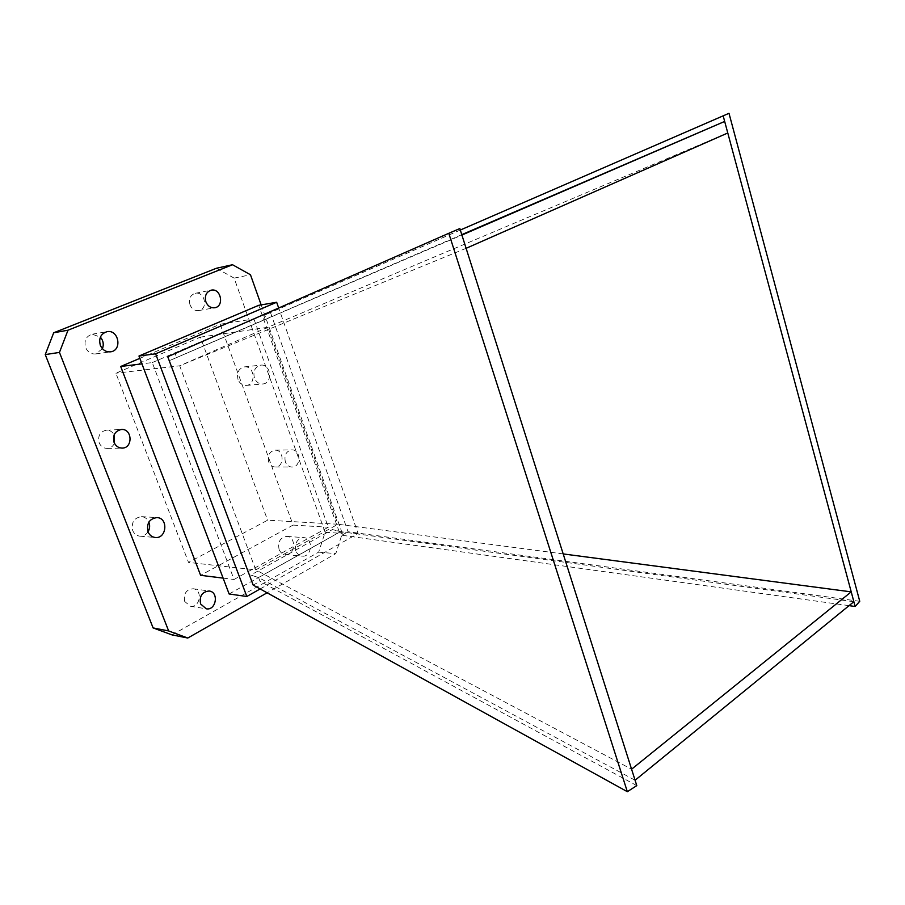 <?xml version="1.0" encoding="UTF-8"?>
<svg xmlns="http://www.w3.org/2000/svg" width="905" height="905" viewBox="0 0 905 905"><rect width="100%" height="100%" fill="white"/><g stroke="black" fill="none" stroke-linecap="round" stroke-linejoin="round"><path stroke-width="0.68" stroke-dasharray="4.53 3.39" d="M859.75 601.293L348.063 531.744L270.482 312.576L263.762 315.472L460.306 230.04M729 113.306L270.482 312.576M849.037 605.649L341.83 535.24L340.563 531.654L332.463 529.561L250.764 575.048L258.604 577.571L250.764 575.048M853.868 601.712L340.563 531.654L332.463 529.561M200.378 337.124L267.959 327.282L337.927 524.244L267.609 520.194L188.523 562.412L115.897 373.199L200.378 337.124L267.609 520.194M636.792 785.619L259.984 581.27L258.604 577.571L635.084 780.246M466.109 248.321L179.71 365.801L255.742 569.89L188.523 562.412M727.778 132.978L267.959 327.282L179.71 365.801L115.897 373.199M563.193 553.928L337.927 524.244L255.742 569.89L631.588 769.227M461.776 234.655L170.468 360.201L461.901 235.051M263.762 315.472L265.131 319.329M459.842 228.558L175.151 353.55L176.645 357.543M229.123 593.985L339.364 532.242L258.694 305.324M152.266 362.577L253.92 318.945L328.3 527.23L234.033 579.472L152.266 362.577L141.938 363.855M167.753 356.717L175.151 353.55M341.83 535.24L348.063 531.744M340.563 531.654L258.604 577.571M253.174 585.105L259.984 581.27M260.131 588.951L358.12 533.464L278.683 308.005M358.12 533.464L339.364 532.242M139.856 358.346L220.153 324.239L253.92 318.945M220.153 324.239L293.084 525.081L328.3 527.23M223.105 578.114L234.033 579.472M293.084 525.081L200.605 575.32M216.374 268.276L234.135 278.118L325.121 532.287L318.662 552.14L172.029 634.903M102.423 348.697L95.715 353.946C91.1 354.274 87.728 352.135 85.613 347.531C83.871 340.642 86.077 336.196 92.219 334.194L100.387 337.135M114.449 443.246C112.91 446.47 110.467 448.201 107.107 448.416C103.442 448.303 100.794 446.437 99.177 442.817C97.616 435.837 100.048 431.617 106.462 430.169C109.822 430.169 112.39 431.73 114.154 434.841M190.005 304.827C188.545 298.899 190.299 295.053 195.265 293.299C204.869 291.003 208.512 309.261 198.727 310.573C194.756 310.935 191.849 309.024 190.005 304.827M268.672 461.912C267.337 455.317 269.486 451.403 275.097 450.17C284.317 449.638 284.43 467.421 275.211 467.014C272.179 466.856 269.995 465.147 268.672 461.912M238.038 379.5C236.522 372.736 238.626 368.527 244.339 366.898C254.543 365.382 256.534 384.942 246.228 385.406C242.461 385.473 239.734 383.505 238.038 379.5M279.068 549.392C277.688 541.756 280.279 537.412 286.851 536.382C296.75 536.676 295.087 555.908 285.256 554.584C282.383 554.199 280.324 552.469 279.068 549.392M148.035 531.812C145.999 534.866 143.284 536.314 139.89 536.167C136.553 535.749 134.155 533.86 132.707 530.522C131.123 522.389 134.076 517.762 141.565 516.631C144.936 516.981 147.368 518.814 148.861 522.128M184.699 601.452C183.376 593.703 186.204 589.483 193.206 588.759C203.127 589.743 200.073 608.217 190.299 606.237L184.699 601.452M254.418 377.962C252.891 371.073 255.018 366.797 260.787 365.145C271.093 363.618 273.095 383.516 262.699 383.98C258.898 384.048 256.138 382.046 254.418 377.962M261.172 304.906L342.305 533.418L335.8 553.622L267.099 592.798M285.358 461.844C284.012 455.136 286.172 451.154 291.84 449.898C301.139 449.355 301.263 467.455 291.964 467.048C288.899 466.867 286.704 465.136 285.358 461.844M295.867 550.851C294.476 543.079 297.089 538.667 303.707 537.615C313.707 537.909 312.021 557.48 302.112 556.145C299.204 555.749 297.123 553.984 295.867 550.851M234.135 278.118L250.47 274.769M325.121 532.287L342.305 533.418M318.662 552.14L335.8 553.622M258.525 322.169L170.468 360.201M95.715 353.946L110.546 351.819M92.219 334.194L107.016 331.683M107.107 448.416L122.096 448.099M106.462 430.169L121.44 429.49M198.727 310.573L214.711 307.757M195.265 293.299L211.216 290.166M275.211 467.014L291.964 467.048M275.097 450.17L291.84 449.898M246.228 385.406L262.699 383.98M244.339 366.898L260.787 365.145M285.256 554.584L302.112 556.145M286.851 536.382L303.707 537.615M139.89 536.167L155.275 537.491M141.565 516.631L156.961 517.592M190.299 606.237L206.238 608.805M193.206 588.759L209.168 591.01"/><path stroke-width="1.36" d="M460.306 230.04L729 113.306L859.75 601.293L855.146 606.497L849.037 605.649M627.335 791.694L448.801 233.298L167.753 356.717L253.174 585.105L627.335 791.694L636.792 785.619L631.588 769.227L851.22 591.87L853.868 601.712L635.084 780.246M723.152 115.795L727.778 132.978L466.109 248.321L631.588 769.227M461.776 234.655L724.667 121.44L461.901 235.051L466.109 248.321M853.868 601.712L855.146 606.497M727.778 132.978L851.22 591.87L563.193 553.928M448.801 233.298L459.842 228.558L461.901 235.051M278.683 308.005L276.659 302.259L258.694 305.324L138.974 356.027L229.123 593.985L246.827 596.486L260.131 588.951M276.659 302.259L155.615 353.81L246.827 596.486M155.615 353.81L138.974 356.027M223.105 578.114L200.605 575.32L120.704 366.48L139.856 358.346M120.704 366.48L141.938 363.855M267.099 592.798L187.788 638.025L172.029 634.903L153.103 627.923L45.25 354.59L53.689 332.78L216.374 268.276L232.528 264.735L250.47 274.769L261.172 304.906M100.387 337.135C103.317 340.631 103.996 344.488 102.423 348.697M114.154 434.841L114.449 443.246M148.861 522.128C150.117 525.466 149.845 528.701 148.035 531.812M148.013 531.744C146.406 523.452 149.382 518.735 156.961 517.592C168.545 517.852 166.769 538.928 155.275 537.491C151.893 537.061 149.472 535.149 148.013 531.744M205.899 301.885C204.428 295.856 206.204 291.953 211.216 290.166C220.922 287.847 224.598 306.433 214.711 307.757C210.707 308.119 207.765 306.161 205.899 301.885M100.319 345.269C98.566 338.244 100.794 333.707 107.016 331.683C118.804 329.216 122.526 350.574 110.546 351.819C105.885 352.147 102.469 349.964 100.319 345.269M187.788 638.025L168.647 630.943L59.459 352.418L67.999 330.201L232.528 264.735M114.075 442.387C112.492 435.26 114.946 430.972 121.44 429.49C132.413 428.574 133.114 448.28 122.096 448.099C118.385 447.975 115.704 446.075 114.075 442.387M200.582 603.94C199.236 596.056 202.098 591.746 209.168 591.01C219.202 591.994 216.125 610.818 206.238 608.805L200.582 603.94M53.689 332.78L67.999 330.201M45.25 354.59L59.459 352.418M153.103 627.923L168.647 630.943"/></g></svg>
